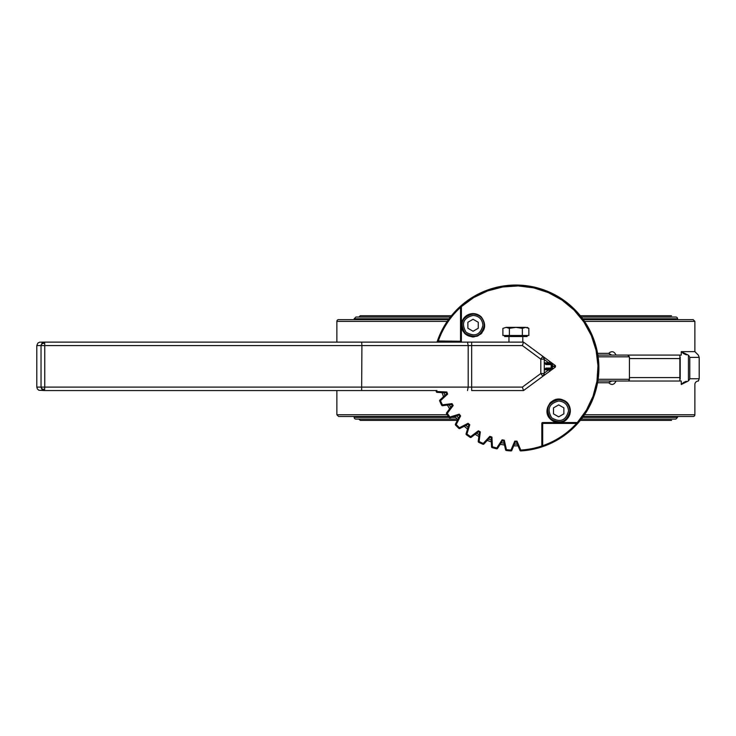 <?xml version="1.0" encoding="UTF-8"?>
<svg xmlns="http://www.w3.org/2000/svg" width="736" height="736" viewBox="0 0 736 736"><rect width="100%" height="100%" fill="white"/><g stroke="black" fill="none" stroke-linecap="round" stroke-linejoin="round"><path stroke-width="1.1" d="M447.24 414.754L336.876 414.754L336.876 390.549M597.577 382.766L608.681 382.766C611.699 385.462 614.155 384.891 616.032 381.036M336.876 342.12L336.876 321.365L447.24 321.365M616.032 355.092C614.146 351.238 611.699 350.658 608.681 353.363L597.577 353.363M629.418 358.552L679.852 358.552L679.88 355.092L614.394 355.092M679.77 355.175L681.251 355.092L681.251 351.633L688.224 355.092L689.393 356.482M689.098 380.098L688.224 381.036C701.684 381.036 701.684 381.036 688.224 381.036C701.684 381.036 701.684 381.036 688.224 381.036L681.251 384.496L683.56 382.499M681.251 384.496C699.384 384.496 699.384 384.496 681.251 384.496L681.251 381.036L679.77 380.954M598.129 356.822L629.418 356.822L627.688 355.092L597.871 355.092M614.394 381.036L679.88 381.036L679.852 377.577L629.418 377.577M688.224 355.092C701.684 355.092 701.684 355.092 688.224 355.092C701.684 355.092 701.684 355.092 688.224 355.092M688.896 355.773L688.427 355.276L688.427 380.852M583.308 416.484L693.146 416.484A1.73 1.73 0 0 0 694.876 414.754L694.876 384.496A3.459 3.459 0 0 1 698.335 381.036L699.2 378.746L689.788 378.746L689.255 379.859M584.513 321.365L694.876 321.365L694.876 351.633L681.251 351.633L683.569 353.63L686.495 354.881M597.871 381.036L627.688 381.036A1.73 1.73 0 0 0 629.418 379.307L598.129 379.307M611.717 355.092L608.681 353.363M608.681 382.766L611.717 381.036M442.032 392.628L443.514 396.713M447.414 405.076L449.586 408.839M454.885 416.401L457.682 419.732M464.204 426.264L467.535 429.051M475.097 434.35L478.86 436.522M487.223 440.422L491.308 441.913M500.232 444.296L504.51 445.05M513.7 445.86L518.052 445.86M336.876 414.754L338.606 416.484L448.445 416.484M694.876 321.365L693.146 319.636L583.308 319.636M448.445 319.636L338.606 319.636A1.73 1.73 0 0 0 336.876 321.365M558.679 399.62C547.63 402.537 544.98 408.94 550.73 418.812C560.602 424.562 567.005 421.912 569.922 410.863C569.25 404.036 565.506 400.292 558.679 399.62M563.868 407.873L563.868 413.862L558.679 416.852L553.49 413.862L553.49 407.873L558.679 404.874L563.868 407.873M556.49 399.841A11.242 11.242 0 0 1 569.922 410.863A11.242 11.242 0 0 1 547.658 413.062M547.648 413.052A11.242 11.242 0 0 1 547.648 408.673M547.658 408.664A11.242 11.242 0 0 1 556.48 399.841M473.073 314.014C462.024 316.94 459.374 323.334 465.124 333.206C475.005 338.956 481.399 336.306 484.316 325.257C483.653 318.43 479.9 314.686 473.073 314.014M478.262 322.267L478.262 328.256L473.073 331.255L467.884 328.256L467.884 322.267L473.073 319.268L478.262 322.267M470.874 336.288A11.242 11.242 0 0 1 465.124 317.308A11.242 11.242 0 0 1 484.316 325.257A11.242 11.242 0 0 1 470.884 336.288M437.929 342.12L437.405 340.97L461.398 341.256L461.398 307.354L460.534 307.354L460.534 342.12L461.398 341.256L460.534 342.12L460.534 341.256L461.398 341.256L460.534 342.12L460.534 341.256L461.398 341.256L460.534 342.12L522.79 342.12L522.79 336.527M525.614 327.364L522.367 328.366L515.872 327.364L525.614 327.364C527.611 327.364 527.611 327.364 525.614 327.364L528.853 328.366L527.114 327.364M509.386 328.366L506.138 327.364L515.872 327.364L509.386 328.366L509.386 335.487L502.9 335.487L502.9 328.366L506.138 327.364L502.9 328.366M522.367 328.366L522.367 335.487L528.853 335.487L528.853 328.366M522.367 335.487L509.386 335.487M504.638 335.487L504.638 336.527L527.114 336.527L527.114 335.487M554.861 366.822L555.432 367.025L555.432 365.636L553.463 366.335L555.432 367.025L555.432 365.636L554.861 365.838M552.764 368.368L552.037 367.384L552.147 369.454L555.432 367.025L551.292 370.079L550.27 369.426L548.771 369.794L549.792 371.183L551.292 370.079L523.517 390.549L542.864 376.289L540.813 373.502L544.272 373.502L542.864 376.289L549.792 371.183L549.498 370.778M551.733 368.064L550.27 369.426L551.733 368.064L545.983 368.064L545.137 368.929L550.27 368.929L551.19 368.064L551.19 364.605L550.27 363.244L553.463 366.335L552.037 367.384L552.037 365.277L552.764 364.292M555.432 365.636L555.432 367.025L555.432 365.636L552.147 363.207L551.19 364.605L550.27 363.244L551.292 362.59L549.792 361.477L548.771 362.876L550.27 363.244M552.147 363.207L549.792 361.477L549.498 361.891M549.792 361.477L542.864 356.371L544.272 359.159L540.813 359.159L542.864 356.371L523.517 342.12L522.385 345.58L540.813 359.159L540.813 373.502L522.385 387.09L471.675 387.09L471.675 390.549L523.517 390.549L522.385 387.09M544.29 369.454L545.983 368.064L544.29 369.454L544.272 362.876L545.137 363.74L544.272 362.876L548.771 362.876L544.272 359.564M550.27 369.426L550.27 368.929M37.812 343.132L36.8 345.58L41.032 345.58L42.044 343.132L44.482 342.12L39.578 342.185L37.812 343.132M44.675 343.132L44.758 345.58L361.919 345.58L361.643 342.12L44.482 342.12L44.675 343.132M523.517 342.12L361.643 342.12M542.864 376.289A3.459 3.459 0 0 0 544.272 373.502L544.272 359.159A3.459 3.459 0 0 0 542.864 356.371L542.864 356.371M361.643 390.549L361.919 345.58L471.675 345.58L471.675 387.09L44.758 387.09L44.482 390.549L436.862 390.549A82.147 82.147 0 0 0 437.147 391.524L437.101 392.38L446.798 392.868L447.019 393.466L439.898 400.062L440.487 400.697L439.696 401.046A83.012 83.012 0 0 0 441.646 405.223L442.419 404.837L442.52 405.692L452.152 404.487L452.474 405.039L446.614 412.776L447.304 413.292L446.577 413.77A83.012 83.012 0 0 0 449.227 417.551L449.917 417.036L450.174 417.855L459.448 414.994L459.862 415.481L455.428 424.12L456.2 424.516L455.566 425.114L458.832 428.37L459.42 427.745L459.816 428.508L468.455 424.083L468.942 424.488L466.081 433.762L466.909 434.019L466.394 434.718A83.012 83.012 0 0 0 470.166 437.359L470.644 436.641L471.169 437.331L478.906 431.462L479.458 431.784L478.244 441.416L479.099 441.526L478.713 442.299A83.012 83.012 0 0 0 482.899 444.24L483.239 443.449L483.874 444.038L490.47 436.917L491.078 437.138L491.556 446.835L492.421 446.789L492.172 447.617A83.012 83.012 0 0 0 496.625 448.813L496.828 447.976L497.554 448.445L502.817 440.284L503.442 440.395L505.604 449.862L506.442 449.668L506.35 450.524A83.012 83.012 0 0 0 510.94 450.929L510.996 450.064L511.787 450.404L515.559 441.453L516.194 441.453L519.966 450.404L520.757 450.064L520.812 450.929A83.012 83.012 0 0 0 542.966 446.531L541.816 445.712L542.68 445.712L542.966 446.531L541.862 445.998A82.147 82.147 0 0 1 520.757 450.064L516.994 441.122L514.758 441.122L510.996 450.064L511.787 450.404L510.94 450.929L510.996 450.064L511.787 450.404L510.94 450.929A0.865 0.865 0 0 0 511.787 450.404M41.032 345.58L44.758 345.58L44.758 387.09L36.8 387.09L37.38 389.004L38.934 390.282L44.482 390.549L42.044 389.528L41.041 387.348L41.032 345.58M310.068 390.549L320.445 390.549M550.27 363.74L545.137 363.74L545.983 364.605L551.733 364.605M544.272 369.794L545.137 368.929L544.272 369.794L548.771 369.794L544.272 373.106M36.8 387.09L36.8 345.58M496.828 447.976L497.554 448.445L496.625 448.813L496.828 447.976L497.554 448.445L496.625 448.813A0.865 0.865 0 0 0 497.554 448.445L502.817 440.284L502.09 439.815L496.828 447.976A82.147 82.147 0 0 1 492.421 446.789L491.933 437.101L489.836 436.338L483.239 443.449L483.874 444.038L482.899 444.24L483.239 443.449L483.874 444.038L482.899 444.24L483.874 444.038A0.865 0.865 0 0 1 482.899 444.24M470.644 436.641L471.169 437.331L470.166 437.359L470.644 436.641L471.169 437.331L470.166 437.359L471.169 437.331L470.166 437.359L471.169 437.331L478.906 431.462L478.382 430.772L470.644 436.641A82.147 82.147 0 0 1 466.909 434.019L469.77 424.746L468.059 423.31L459.42 427.745L459.816 428.508L458.832 428.37A0.865 0.865 0 0 0 459.816 428.508M452.474 405.039L446.614 412.776L446.577 413.77L446.614 412.776L446.577 413.77L446.614 412.776L447.304 413.292L446.577 413.77L446.614 412.776L447.304 413.292L453.164 405.554L452.051 403.622L442.419 404.837L442.52 405.692L441.646 405.223L442.52 405.692L441.646 405.223L442.52 405.692L452.152 404.487L452.051 403.622L453.164 405.554L452.152 404.487M439.696 401.046A0.865 0.865 0 0 1 439.898 400.062L439.696 401.046L439.898 400.062L439.696 401.046L439.898 400.062L440.487 400.697L439.696 401.046L439.898 400.062L440.487 400.697L447.608 394.1L446.844 392.003L437.147 391.524L437.101 392.38L436.319 391.764L437.147 391.524M435.96 390.549A83.012 83.012 0 0 0 436.319 391.764L437.101 392.38L436.319 391.764L437.101 392.38L446.798 392.868L446.844 392.003L447.608 394.1L446.798 392.868M541.843 445.915A0.865 0.865 0 0 0 541.862 445.998L542.966 446.531L541.816 445.712A0.865 0.865 0 0 0 542.966 446.531A83.012 83.012 0 0 0 577.226 423.982L576.592 422.538L542.68 422.538L542.68 423.402L541.816 423.402L542.68 422.538L541.816 423.402L542.68 422.538L542.68 423.402L541.816 423.402L541.816 445.712L542.68 445.712L542.68 423.402L541.88 423.071M542.68 422.538A0.865 0.865 0 0 0 541.816 423.402L542.68 422.538L542.68 423.402L576.592 423.402L576.592 422.538L577.383 423.053L577.226 423.982L576.592 422.538A0.865 0.865 0 0 1 577.171 422.758L577.3 422.915M577.171 422.758L577.226 423.982A83.012 83.012 0 0 0 584.55 414.699A83.012 83.012 0 0 1 577.226 423.982L586.712 411.35L593.63 397.155L597.733 381.901L598.865 366.142L597.006 350.456L592.195 335.414L584.632 321.54L574.577 309.359L562.396 299.304L548.532 291.741L533.48 286.939L517.794 285.071L502.044 286.212L486.79 290.315L472.586 297.224L459.954 306.71L461.178 306.774L473.68 297.574L487.701 290.895L502.716 286.976L518.208 285.945L533.618 287.85L548.384 292.615L562 300.086L573.96 309.976L583.86 321.936L591.321 335.552L596.086 350.327L597.991 365.728L596.97 381.22L593.041 396.244L586.362 410.256L577.171 422.758L577.226 423.982L586.712 411.35L593.63 397.155L597.733 381.901L598.865 366.142L597.006 350.456L592.195 335.414L584.632 321.54L574.577 309.359A83.012 83.012 0 0 1 579.885 315.201A83.012 83.012 0 0 0 459.954 306.71L461.15 306.737M438.224 342.12L438.224 341.256L438.224 342.12L437.405 340.97A83.012 83.012 0 0 0 437.018 342.12A83.012 83.012 0 0 1 437.405 340.97A0.865 0.865 0 0 0 438.224 342.12L437.405 340.97L437.764 341.992M438.224 341.256A82.147 82.147 0 0 1 460.534 307.354L461.398 307.354A0.865 0.865 0 0 0 460.883 306.562L461.398 307.354L459.954 306.71A83.012 83.012 0 0 0 437.018 342.12M460.534 307.354L459.954 306.71A83.012 83.012 0 0 1 574.577 309.359M577.328 422.952L577.383 423.053A0.865 0.865 0 0 0 576.592 422.538M449.227 417.551L450.174 417.855L449.227 417.551A0.865 0.865 0 0 0 450.174 417.855L459.448 414.994L459.19 414.166L449.917 417.036L450.174 417.855M455.428 424.12A0.865 0.865 0 0 0 455.566 425.114L455.428 424.12L455.566 425.114L455.428 424.12L456.2 424.516L460.626 415.877L459.19 414.166L460.626 415.877L459.448 414.994M468.455 424.083L468.059 423.31L469.77 424.746L468.455 424.083L468.942 424.488L468.455 424.083L468.942 424.488L468.455 424.083L468.942 424.488L466.081 433.762L466.394 434.718L466.081 433.762L466.394 434.718L466.081 433.762L466.909 434.019M478.244 441.416L479.099 441.526L480.314 431.894L478.382 430.772L480.314 431.894L478.906 431.462L479.458 431.784L478.244 441.416L478.713 442.299L478.244 441.416A0.865 0.865 0 0 0 478.713 442.299M490.47 436.917L489.836 436.338L491.933 437.101L490.47 436.917L491.078 437.138L491.556 446.835L492.172 447.617L491.556 446.835L492.172 447.617L491.556 446.835L492.421 446.789M505.604 449.862L506.442 449.668L504.289 440.202L502.09 439.815L504.289 440.202L503.442 440.395L505.604 449.862L506.35 450.524A0.865 0.865 0 0 1 505.604 449.862M520.812 450.929L519.966 450.404A0.865 0.865 0 0 0 520.812 450.929L519.966 450.404L520.812 450.929L519.966 450.404L520.812 450.929L519.966 450.404L520.757 450.064M519.966 450.404L519.607 449.558M579.904 315.22A83.012 83.012 0 0 1 584.623 321.522A83.012 83.012 0 0 0 579.904 315.22M584.642 321.558A83.012 83.012 0 0 1 592.186 335.386A83.012 83.012 0 0 0 584.642 321.558M592.213 335.432A83.012 83.012 0 0 1 594.955 342.81A83.012 83.012 0 0 0 592.213 335.432M594.964 342.829A83.012 83.012 0 0 1 596.997 350.437A83.012 83.012 0 0 0 594.964 342.829M597.006 350.483A83.012 83.012 0 0 1 597.742 354.329A83.012 83.012 0 0 0 597.006 350.483M597.752 354.356A83.012 83.012 0 0 1 598.304 358.23A83.012 83.012 0 0 0 597.752 354.356M598.313 358.285A83.012 83.012 0 0 1 598.681 362.167A83.012 83.012 0 0 0 598.313 358.285M598.681 362.222A83.012 83.012 0 0 1 598.865 366.123A83.012 83.012 0 0 0 598.681 362.222M598.865 366.16A83.012 83.012 0 0 1 598.865 370.07A83.012 83.012 0 0 0 598.865 366.16M598.865 370.125A83.012 83.012 0 0 1 592.158 400.816A83.012 83.012 0 0 0 598.865 370.125M592.149 400.835A83.012 83.012 0 0 1 584.586 414.653A83.012 83.012 0 0 0 592.149 400.835M516.194 441.453L514.758 441.122L516.994 441.122L516.194 441.453M558.679 422.538L550.427 419.115C541.208 410.909 552.037 394.708 563.141 400.08C574.807 404.138 570.998 423.255 558.679 422.538M461.398 325.257C464.434 313.784 471.077 311.034 481.326 317.004C486.772 324.686 485.512 331.034 477.544 336.048C468.363 338.137 462.981 334.54 461.398 325.257M461.398 307.354A0.865 0.865 0 0 0 461.178 306.774M460.534 342.12A0.865 0.865 0 0 0 461.398 341.256L460.865 342.056M550.427 419.115A11.675 11.675 0 0 0 568.385 404.377M567.704 403.466A11.675 11.675 0 0 0 566.076 401.838M559.829 399.243A11.675 11.675 0 0 0 557.529 399.243M551.282 401.838A11.675 11.675 0 0 0 549.645 403.466M481.326 317.004A11.675 11.675 0 0 0 463.367 331.743M464.048 332.663A11.675 11.675 0 0 0 465.676 334.291M471.923 336.876A11.675 11.675 0 0 0 474.223 336.876M480.47 334.291A11.675 11.675 0 0 0 482.098 332.663M677.58 319.636L677.58 318.771A1.73 1.73 0 0 0 675.85 317.041L581.366 317.041M450.386 317.041L355.902 317.041L354.172 318.771L449.08 318.771M582.673 417.349L677.58 417.349L677.58 416.484M457.102 419.078L355.902 419.078A1.73 1.73 0 0 1 354.172 417.349L449.08 417.349M581.366 419.078L675.85 419.078L677.58 417.349M683.854 382.324L686.256 381.303M443.882 392.72L444.875 395.444A76.093 76.093 0 0 1 443.882 392.72M456.66 415.858L458.528 418.076A76.093 76.093 0 0 1 456.66 415.858M465.86 425.408L468.087 427.276A76.093 76.093 0 0 1 465.86 425.408M488.492 439.061L491.216 440.054A76.093 76.093 0 0 1 488.492 439.061M501.234 442.741L504.096 443.238A76.093 76.093 0 0 1 501.234 442.741M514.427 444.148L517.325 444.148A76.093 76.093 0 0 1 514.427 444.148M450.708 407.358A76.093 76.093 0 0 1 449.264 404.846M479.09 434.682A76.093 76.093 0 0 1 476.578 433.228M694.876 414.754L584.513 414.754M679.852 358.552L679.852 377.577M689.788 378.746L689.788 357.383L699.2 357.383L699.2 378.746M558.679 401.01C564.668 401.589 567.953 404.874 568.532 410.863C565.975 420.55 560.372 422.878 551.706 417.836C546.664 409.179 548.992 403.567 558.679 401.01M473.073 315.404C479.062 315.983 482.347 319.277 482.936 325.257C480.369 334.954 474.766 337.272 466.1 332.23C461.058 323.573 463.386 317.961 473.073 315.404M467.498 390.549L468.197 387.09L468.197 345.58L467.498 342.12M522.385 345.58L471.675 345.58L471.675 342.12M44.684 343.234A3.459 2.355 180 0 0 41.041 345.322M44.684 389.436A3.459 2.355 180 0 1 41.041 387.348M510.996 450.064A82.147 82.147 0 0 1 506.442 449.668M483.239 443.449A82.147 82.147 0 0 1 479.099 441.526M459.42 427.745A82.147 82.147 0 0 1 456.2 424.516M449.917 417.036A82.147 82.147 0 0 1 447.304 413.292M442.419 404.837A82.147 82.147 0 0 1 440.487 400.697M576.592 423.402C567.152 433.679 555.846 441.112 542.68 445.712M582.673 318.771L677.58 318.771M455.648 417.349L451.812 417.349M694.876 351.633L698.335 355.092L699.2 357.383M629.418 356.822L629.418 379.307M508.962 336.527L508.962 342.12M436.319 391.764A0.865 0.865 0 0 0 437.101 392.38M441.646 405.223A0.865 0.865 0 0 0 442.52 405.692M446.614 412.776A0.865 0.865 0 0 0 446.577 413.77M466.081 433.762A0.865 0.865 0 0 0 466.394 434.718M491.556 446.835A0.865 0.865 0 0 0 492.172 447.617M354.172 318.771L354.172 319.636M354.172 416.484L354.172 417.349M358.929 317.041L360.226 315.744L451.426 315.744M671.526 315.744L580.327 315.744M358.929 419.078L360.226 420.376L457.35 420.376M580.327 420.376L671.526 420.376M680.211 357.015L680.211 379.104M470.166 437.359A0.865 0.865 0 0 0 471.169 437.331"/></g></svg>
